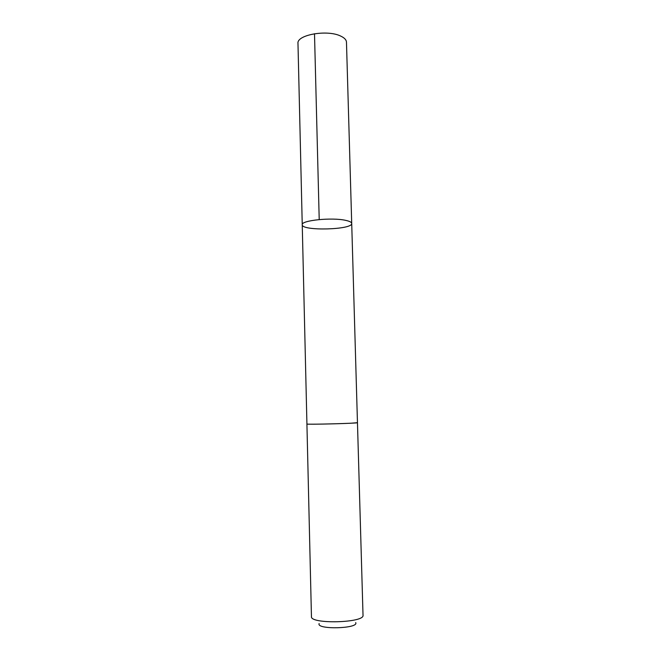 <?xml version="1.0" encoding="UTF-8"?>
<svg xmlns="http://www.w3.org/2000/svg" width="661" height="661" viewBox="0 0 661 661"><rect width="100%" height="100%" fill="white"/><g stroke="black" fill="none" stroke-linecap="round" stroke-linejoin="round"><path stroke-width="0.99" d="M345.761 220.386C349.636 221.228 351.619 222.253 351.71 223.451C352.776 229.846 301.507 231.193 302.242 224.748C300.854 220.394 332.103 217.172 345.761 220.386C349.636 221.228 351.619 222.253 351.71 223.451L346.471 42.172C346.347 39.817 344.381 37.768 340.555 36.016C327.071 29.373 296.525 34.876 297.979 43.444L302.242 224.748C300.854 220.394 332.103 217.172 345.761 220.386M357.461 422.685L351.487 423.18C337.639 423.916 305.613 424.502 306.927 424.023L302.242 224.748M357.461 422.701C359.014 423.313 305.399 424.717 306.919 424.023L311.447 616.597C310.05 624.381 364.822 622.951 363.021 615.242L351.71 223.451M355.692 622.579C359.22 628.727 315.941 629.859 319.147 623.538M319.213 219.559L314.504 33.719"/></g></svg>
